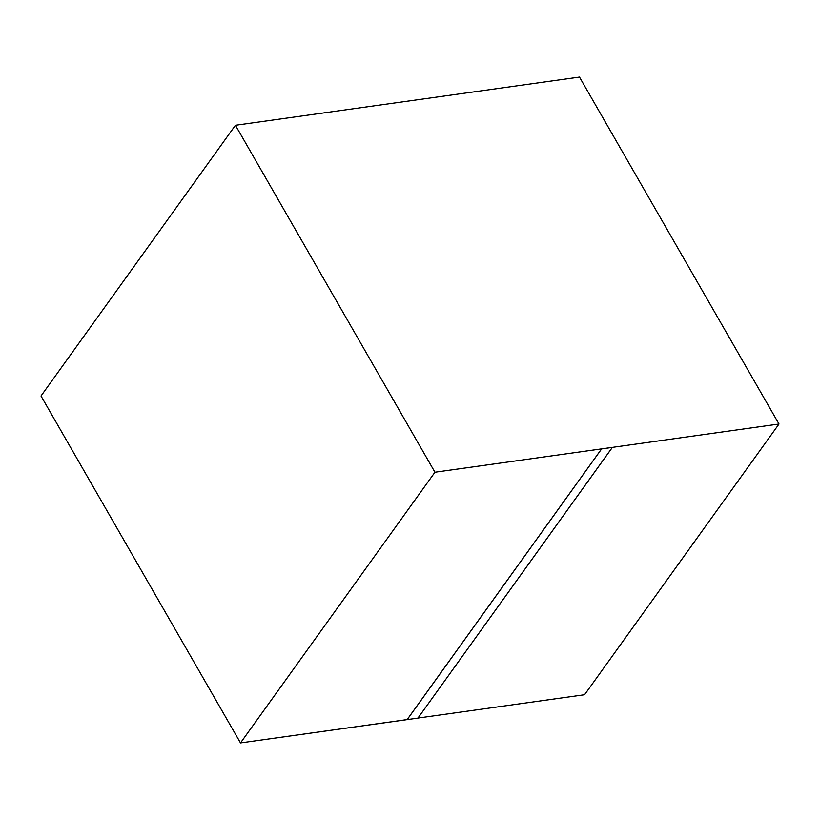<?xml version="1.0" encoding="UTF-8"?>
<svg xmlns="http://www.w3.org/2000/svg" width="820" height="820" viewBox="0 0 820 820"><rect width="100%" height="100%" fill="white"/><g stroke="black" fill="none" stroke-linecap="round" stroke-linejoin="round"><path stroke-width="1.23" d="M612.345 447.371L779 424.022L584.568 694.724L417.964 718.074L584.568 694.724L779 424.022L579.494 77.07L779 424.022L434.938 472.228L240.506 742.93L41 395.978L235.432 125.275L434.938 472.228L235.432 125.275L579.494 77.07L235.432 125.275L41 395.978L240.506 742.93L417.933 718.115L612.345 447.371M240.506 742.93L434.938 472.228L601.593 448.878L407.161 719.581L240.506 742.93M601.593 448.878L407.181 719.622L601.593 448.878M601.614 448.909L407.181 719.622L417.933 718.115L612.366 447.402L601.614 448.909"/></g></svg>
